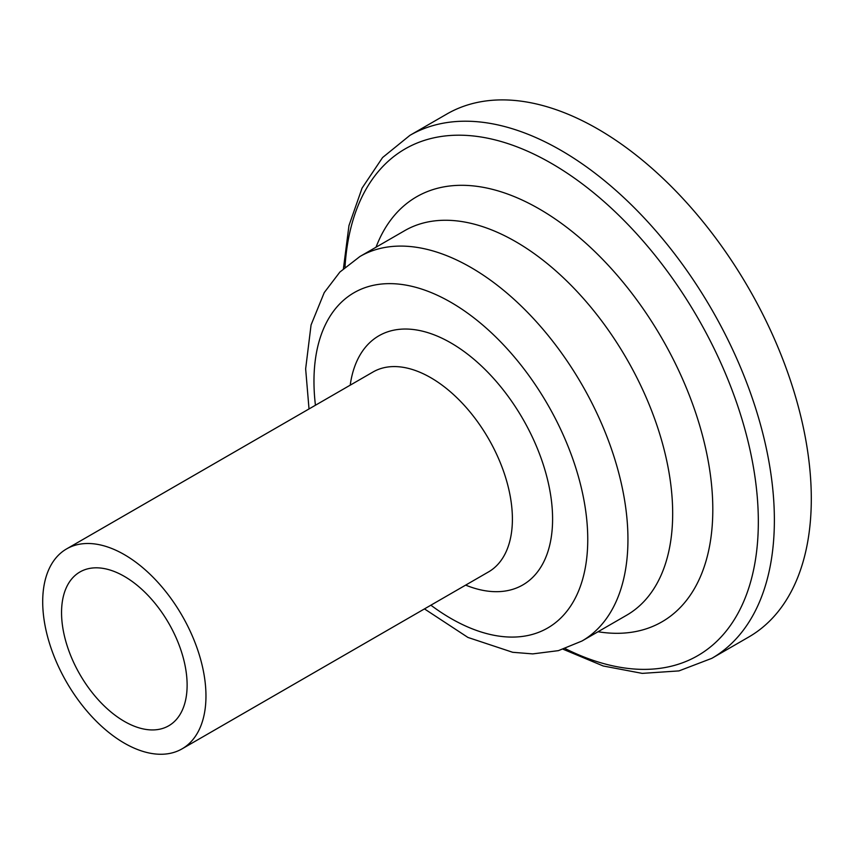 <?xml version="1.0" encoding="UTF-8"?>
<svg xmlns="http://www.w3.org/2000/svg" width="854" height="854" viewBox="0 0 854 854"><rect width="100%" height="100%" fill="white"/><g stroke="black" fill="none" stroke-linecap="round" stroke-linejoin="round"><path stroke-width="1.28" d="M205.963 696.01A115.45 66.655 -120 0 0 155.567 579.834A115.45 66.655 -120 0 0 66.612 548.898A115.45 66.655 -120 0 0 66.612 682.207A115.45 66.655 -120 0 0 182.051 748.862A115.45 66.655 -120 0 0 205.963 696.01M187.122 685.132A88.805 51.272 -120 0 0 148.361 595.761A88.805 51.272 -120 0 0 79.934 571.977A88.805 51.272 -120 0 0 79.934 674.511A88.805 51.272 -120 0 0 168.729 725.783A88.805 51.272 -120 0 0 187.122 685.132M563.181 649.264L603.234 665.992L642.251 673.379L678.962 670.902L711.841 658.327L748.766 637.009A301.932 174.323 -120 0 0 811.3 498.789A301.932 174.323 -120 0 0 679.506 194.936A301.932 174.323 -120 0 0 446.834 114.041L409.909 135.359L382.581 157.542L362.075 188.093L348.966 225.584L343.425 268.626M711.841 658.327A301.932 174.323 -120 0 0 774.375 520.107A301.932 174.323 -120 0 0 642.582 216.243A301.932 174.323 -120 0 0 409.909 135.359M565.209 648.602A292.58 168.921 -120 0 0 758.331 521.741A292.58 168.921 -120 0 0 558.324 167.501A292.58 168.921 -120 0 0 345.005 267.206M598.035 631.746A245.386 141.668 -120 0 0 712.802 509.486A245.386 141.668 -120 0 0 569.106 229.15A245.386 141.668 -120 0 0 376.027 247.212M424.459 608.902L467.949 637.447L512.667 652.285L532.736 653.897L558.409 650.641L581.958 641.023L626.687 615.2A222.008 128.175 -120 0 0 672.674 513.564A222.008 128.175 -120 0 0 575.767 290.147A222.008 128.175 -120 0 0 404.689 230.655M581.958 641.023A222.008 128.175 -120 0 0 627.946 539.397A222.008 128.175 -120 0 0 531.028 315.969A222.008 128.175 -120 0 0 359.95 256.488L339.892 272.042L324.242 292.591L311.069 324.947L305.647 368.875L309.02 408.949M430.886 605.198A193.591 111.767 -120 0 0 587.755 539.397A193.591 111.767 -120 0 0 440.845 296.936A193.591 111.767 -120 0 0 315.436 405.244M465.665 585.118A143.867 83.062 -120 0 0 552.591 519.093A143.867 83.062 -120 0 0 458.278 347.493A143.867 83.062 -120 0 0 350.215 385.165M488.488 571.945A115.45 66.655 -120 0 0 512.4 519.093A115.45 66.655 -120 0 0 462.014 402.917A115.45 66.655 -120 0 0 373.049 371.981L66.612 548.898M404.679 230.665L359.95 256.488M488.488 571.934L182.051 748.862"/></g></svg>
